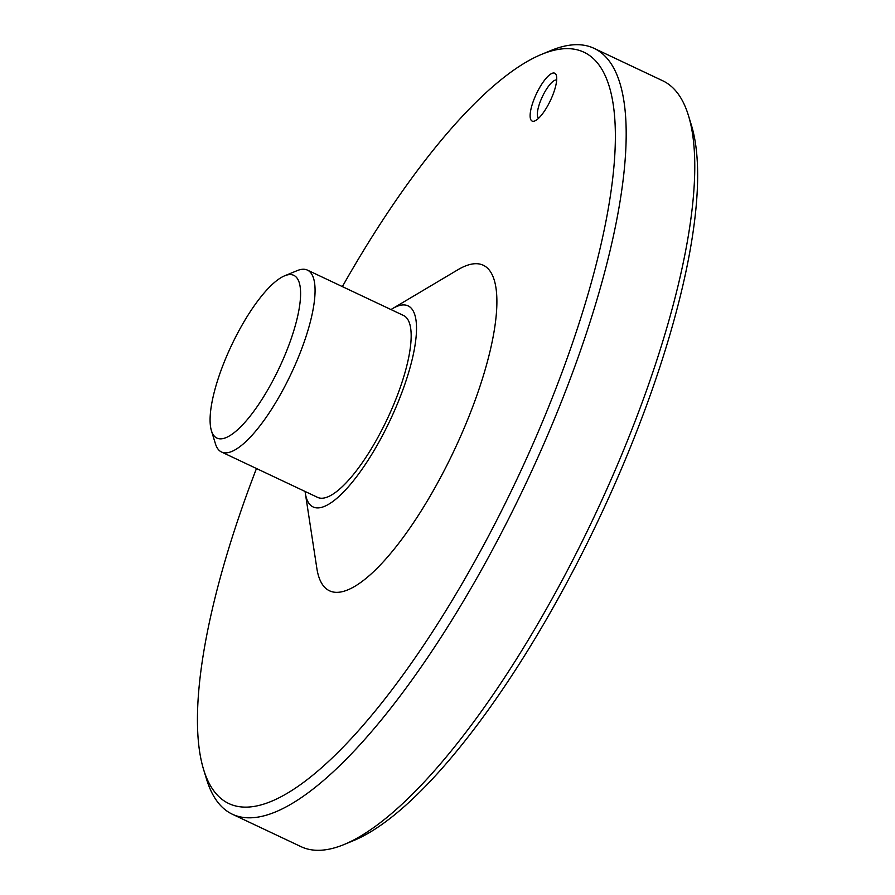 <?xml version="1.0" encoding="UTF-8"?>
<svg xmlns="http://www.w3.org/2000/svg" width="895" height="895" viewBox="0 0 895 895"><rect width="100%" height="100%" fill="white"/><g stroke="black" fill="none" stroke-linecap="round" stroke-linejoin="round"><path stroke-width="1.34" d="M256.473 468.51A415.56 121.877 -64.7 0 0 203.668 769.745L206.655 779.511A423.503 124.204 -64.7 0 0 232.398 814.249L301.044 846.659A423.503 124.204 -64.7 0 0 344.217 844.466L353.659 840.562A415.56 121.877 -64.7 0 0 626.399 456.998A415.56 121.877 -64.7 0 0 691.421 125.255L688.423 115.489A423.503 124.204 -64.7 0 0 662.692 80.751L594.045 48.341A423.503 124.204 -64.7 0 0 550.872 50.534L541.419 54.438A415.56 121.877 -64.7 0 0 342.371 286.613M344.217 844.466A423.503 124.204 -64.7 0 0 622.17 453.564A423.503 124.204 -64.7 0 0 688.423 115.489M232.398 814.249A423.503 124.204 -64.7 0 0 553.524 421.153A423.503 124.204 -64.7 0 0 594.045 48.341M203.668 769.745A415.56 121.877 -64.7 0 0 544.026 418.099A415.56 121.877 -64.7 0 0 541.419 54.438M552.193 96.503A26.47 7.764 115.3 0 1 534.818 120.926A26.47 7.764 115.3 0 1 536.407 93.818A26.47 7.764 115.3 0 1 556.332 75.37A26.47 7.764 115.3 0 1 552.193 96.503M305.083 491.467A111.17 32.6 -64.7 0 0 305.307 493.078L316.841 568.314A179.984 52.783 -64.7 0 0 375.094 570.26A179.984 52.783 -64.7 0 0 465.982 423.738A179.984 52.783 -64.7 0 0 457.792 269.809L392.357 308.708A111.17 32.6 -64.7 0 0 390.981 309.558M305.307 493.078A111.17 32.6 -64.7 0 0 341.286 494.275A111.17 32.6 -64.7 0 0 397.425 403.779A111.17 32.6 -64.7 0 0 392.357 308.708M211.433 430.741L215.426 443.763A100.576 29.501 -64.7 0 0 221.535 452.02L317.647 497.396A100.576 29.501 -64.7 0 0 393.912 404.037A100.576 29.501 -64.7 0 0 403.533 315.487L307.433 270.111A100.576 29.501 -64.7 0 0 297.174 270.637L284.588 275.828A89.992 26.391 -64.7 0 0 231.469 345.47A89.992 26.391 -64.7 0 0 211.433 430.741A89.992 26.391 -64.7 0 0 285.147 354.588A89.992 26.391 -64.7 0 0 284.588 275.828M221.535 452.02A100.576 29.501 -64.7 0 0 297.811 358.66A100.576 29.501 -64.7 0 0 307.433 270.111M556.679 80.013A21.178 6.209 -64.7 0 0 540.983 99.804A21.178 6.209 -64.7 0 0 538.622 118.241"/></g></svg>
